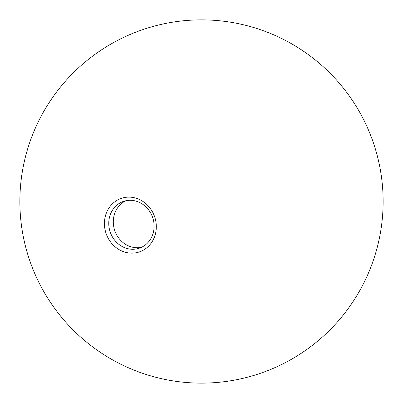 <?xml version="1.0" encoding="UTF-8"?>
<svg xmlns="http://www.w3.org/2000/svg" width="403" height="403" viewBox="0 0 403 403"><rect width="100%" height="100%" fill="white"/><g stroke="black" fill="none" stroke-linecap="round" stroke-linejoin="round"><path stroke-width="0.6" d="M141.448 247.331A24.699 22.442 71.6 0 1 118.532 237.81A24.699 22.442 71.6 0 1 115.349 211.842A24.699 22.442 71.6 0 1 125.963 200.714M152.067 236.208A24.699 22.442 -108.4 0 0 148.082 209.207A24.699 22.442 -108.4 0 0 123.65 201.334A24.699 22.442 -108.4 0 0 110.14 231.851A24.699 22.442 -108.4 0 0 139.226 248.218A24.699 22.442 -108.4 0 0 152.067 236.208M106.765 212.059A28.26 25.676 71.6 0 1 141.141 200.356A28.26 25.676 71.6 0 1 153.966 238.208A28.26 25.676 71.6 0 1 119.595 249.91A28.26 25.676 71.6 0 1 106.765 212.059M382.85 211.535A181.627 181.627 0 0 0 119.515 39.429A181.627 181.627 0 0 0 102.135 353.537A181.627 181.627 0 0 0 382.85 211.535"/></g></svg>
